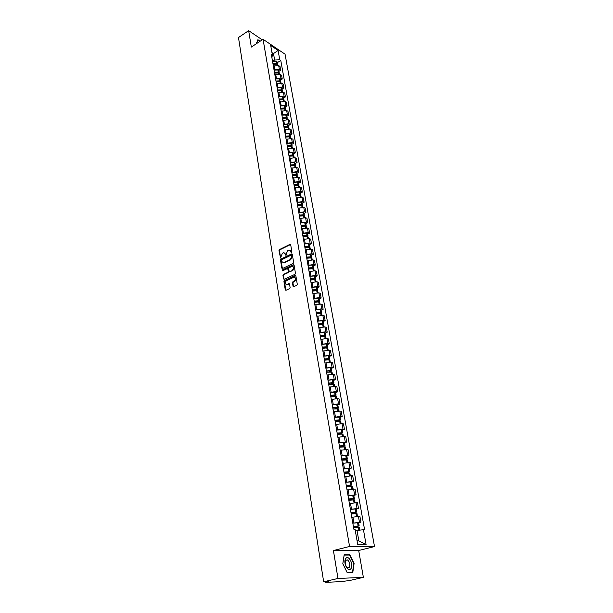 <?xml version="1.0" encoding="UTF-8"?>
<svg xmlns="http://www.w3.org/2000/svg" width="613" height="613" viewBox="0 0 613 613"><rect width="100%" height="100%" fill="white"/><g stroke="black" fill="none" stroke-linecap="round" stroke-linejoin="round"><path stroke-width="0.92" d="M291.573 252.702L291.911 252.02L290.692 244.748L290.11 244.319L279.444 249.56L278.976 250.525L280.547 258.058L282.317 253.322L283.543 252.763L285.428 254.157L286.072 255.383L286.248 253.759L287.781 250.648L288.662 250.219L290.922 251.483L291.573 252.702M293.029 286.263L293.75 286.7L296.799 285.29L297.29 284.302L295.895 275.965L295.251 275.513L284.424 280.57L283.942 281.551L285.267 289.842L285.919 290.294L289.627 288.593L290.11 287.612L289.535 284.041L288.884 283.589L286.838 284.524C284.738 284.026 284.593 282.746 286.409 280.7L293.688 277.314C295.803 277.827 295.941 279.107 294.117 281.16L292.93 281.712L292.439 282.693L293.029 286.263L293.635 286.738M349.556 546.467L333.418 550.551L337.97 578.465L323.656 581.783L238.48 37.531L248.656 30.65L251.33 47.071L263.069 39.301L349.556 546.467L374.52 546.574L285.053 54.182L263.069 39.301M293.167 263.452L293.65 262.471L292.286 254.311L291.688 253.866L280.969 259.061L280.493 260.027L281.796 268.134L282.401 268.578L293.167 263.452M294.087 265.077L295.458 273.329L294.976 274.31L284.225 279.352L283.52 278.93L282.961 275.413L283.436 274.44L287.765 272.394L288.24 271.413L287.865 269.084L287.244 268.64L282.608 270.831L282.509 269.843L293.366 264.663L294.087 265.077M337.97 578.465L363.371 577.377L349.341 580.58L340.361 581.653L325.794 582.35L325.35 581.706M363.371 577.377L358.689 550.505L374.52 546.574M323.656 581.783L328.346 581.561L325.442 582.319M262.264 39.837L248.656 30.65M274.065 70.089L274.877 69.575L279.352 69.346L278.693 65.637L274.233 65.867L273.421 66.38M278.693 65.637L280.026 66.51L280.685 70.211L278.953 71.307M279.352 69.346L280.685 70.211M280.509 80.111L282.256 79.031L281.589 75.292L280.248 74.426L275.766 74.663L274.946 75.177M275.597 78.924L276.417 78.41L280.915 78.173L282.256 79.031M282.08 89.015L283.834 87.935L283.16 84.157L281.819 83.307L277.314 83.552L276.494 84.058M277.153 87.843L277.973 87.337L282.486 87.084L283.834 87.935M283.666 98.003L285.428 96.931L284.754 93.115L283.405 92.272L278.877 92.525L278.049 93.038M278.716 96.862L279.543 96.356L284.08 96.095L285.428 96.931M285.267 107.076L287.045 106.011L286.355 102.156L285.007 101.329L279.628 102.103M285.436 109.206L285.543 108.662L284.57 107.98L284.187 105.842L280.302 105.988L281.137 105.459L285.689 105.191L287.045 106.011M286.884 116.248L288.669 115.19L287.98 111.298L286.631 110.486L281.221 111.259M287.045 118.409L287.168 117.865L286.187 117.19L285.811 115.029L281.903 115.183L282.739 114.662L287.321 114.386L288.669 115.19M288.516 125.519L290.317 124.462L289.62 120.531L288.263 119.727L282.938 120.447M283.512 124.454L288.961 123.673L290.317 124.462M290.171 134.875L291.98 133.833L291.275 129.856L289.918 129.067L284.455 129.856M285.145 133.841L290.623 133.052L291.98 133.833M291.842 144.339L293.665 143.296L292.953 139.281L291.589 138.507L286.095 139.304M286.792 143.327L292.294 142.53L293.665 143.296M293.527 153.894L295.359 152.867L294.638 148.806L293.275 148.047L287.75 148.844M288.462 152.913L293.987 152.108L295.359 152.867M295.228 163.548L297.075 162.529L296.347 158.43L294.976 157.679L289.428 158.491M290.141 162.598L295.704 161.786L297.075 162.529M296.953 173.31L298.815 172.291L298.079 168.154L296.7 167.418L291.121 168.23M291.842 172.391L297.435 171.571L298.815 172.291M298.692 183.172L300.562 182.168L299.818 177.977L298.439 177.264L292.83 178.084M298.799 185.601L299.014 185.003L298.018 184.406L297.611 182.084L293.566 182.306L299.182 181.456L300.562 182.168M300.454 193.133L302.339 192.137L301.581 187.907L300.201 187.21L294.562 188.038M300.539 195.608L300.776 195.003L299.78 194.421L299.366 192.068L295.305 192.306L300.952 191.448L302.339 192.137M302.224 203.209L304.125 202.221L303.366 197.945L301.979 197.256L296.447 198.022M297.06 202.382L302.738 201.547L304.125 202.221M304.025 213.385L305.933 212.412L305.167 208.091L303.772 207.416L298.079 208.259M298.83 212.596L304.538 211.753L305.933 212.412M305.841 223.684L307.764 222.711L306.99 218.343L305.588 217.692L299.864 218.542M300.631 222.917L306.362 222.067L307.764 222.711M307.68 234.082L309.611 233.124L308.829 228.71L307.427 228.074L301.673 228.933M302.439 233.361L308.209 232.496L309.611 233.124M309.534 244.602L311.481 243.652L310.691 239.185L309.281 238.572L303.496 239.43M304.278 243.913L310.078 243.047L311.481 243.652M311.412 255.23L313.373 254.295L312.569 249.782L311.159 249.177L305.343 250.05M306.132 254.579L311.963 253.705L313.373 254.295M313.304 265.981L315.281 265.054L314.469 260.487L313.059 259.904L307.205 260.786M308.002 265.368L313.871 264.487L315.281 265.054M315.22 276.854L317.212 275.934L316.392 271.321L314.975 270.754L309.098 271.643M309.902 276.271L315.795 275.383L317.212 275.934M317.166 287.842L319.166 286.938L318.339 282.271L316.921 281.727L311.006 282.624M311.818 287.305L317.749 286.401L319.166 286.938M319.128 298.96L321.143 298.064L320.308 293.343L318.883 292.815L312.929 293.719M313.756 298.454L319.718 297.55L321.143 298.064M321.105 310.193L323.143 309.312L322.292 304.538L320.867 304.033L314.883 304.945M315.718 309.734L321.71 308.822L323.143 309.312M323.112 321.564L325.158 320.691L324.308 315.864L322.875 315.381L316.86 316.3M317.703 321.143L323.725 320.224L325.158 320.691M325.143 333.058L327.204 332.208L326.338 327.319L324.898 326.859L318.852 327.786M319.702 332.683L325.764 331.748L327.204 332.208M327.196 344.69L329.273 343.847L328.392 338.905L326.951 338.468L320.875 339.403M321.733 344.353L327.832 343.418L329.273 343.847M329.273 356.452L331.365 355.624L330.476 350.621L329.028 350.207L322.913 351.149M323.787 356.161L329.917 355.218L331.365 355.624M331.372 368.352L333.48 367.539L332.583 362.482L331.135 362.084L324.982 363.042M325.863 368.106L332.031 367.149L333.48 367.539M333.495 380.397L335.618 379.593L334.713 374.474L333.257 374.099L327.074 375.064M332.399 383.876L333.939 382.933L332.897 382.627L332.399 379.776L327.97 380.229L334.162 379.232L335.618 379.593M335.64 392.573L337.786 391.784L336.866 386.611L335.411 386.259L329.189 387.232M330.085 392.427L336.322 391.446L337.786 391.784M337.817 404.902L339.977 404.128L339.043 398.887L337.587 398.565L331.326 399.546M332.238 404.802L338.514 403.814L339.977 404.128M340.023 417.369L342.192 416.618L341.249 411.315L339.786 411.016L333.495 412.005M334.414 417.323L340.728 416.327L342.192 416.618M342.246 429.997L344.437 429.253L343.487 423.89L342.016 423.614L335.686 424.617M336.621 429.997L342.966 428.985L344.437 429.253M344.498 442.77L346.705 442.042L345.74 436.609L344.268 436.364L337.901 437.375M338.843 442.816L346.705 442.042M346.782 455.697L349.004 454.984L348.031 449.49L340.146 450.287M341.104 455.804L349.004 454.984M349.088 468.784L351.333 468.087L350.345 462.524L342.414 463.367M343.387 468.945L351.333 468.087M351.433 482.025L353.686 481.351L352.69 475.719L344.721 476.6M345.701 482.247L353.686 481.351M353.793 495.434L356.069 494.783L355.057 489.082L347.05 489.994M348.038 495.71L356.069 494.783M356.191 509.012L358.482 508.376L357.463 502.599L349.402 503.557M350.414 509.349L358.482 508.376M358.62 522.759L360.927 522.138L359.892 516.292L351.793 517.295M352.812 523.157L360.927 522.138M272.547 61.346L274.624 60.013L273.505 53.615L271.95 52.58M272.264 54.419L278.095 50.442L279.75 59.76L274.624 60.013M271.934 57.829L272.341 54.833L270.701 45.454L278.095 50.442M357.065 540.819L358.827 540.842L357.011 530.46L364.566 529.578L280.777 60.442L279.75 59.76M363.417 529.54L366.114 544.719L357.739 544.658L355.057 529.287L353.87 529.257L271.291 54.143L272.341 54.833M260.165 41.224L257.889 39.699L256.464 43.669M333.418 550.551L358.689 550.505M352.812 572.381L354.092 563.462L349.808 554.734L344.177 554.78L342.805 563.707L347.157 572.58L352.812 572.381M357.011 530.46L355.341 530.904M277.413 62.58L280.777 60.442M358.827 540.842L366.114 544.719M348.529 555.049L349.808 554.734M291.581 252.702L290.194 250.257M284.7 252.931L286.087 255.376M290.11 244.319L290.593 244.518L279.934 249.759L279.459 250.725L280.639 258.019M292.194 254.058L281.459 259.253L280.984 260.219L282.386 268.586M291.581 255.468L291.083 255.192L281.765 259.705L281.597 261.376L283.52 262.785L290.21 259.598L291.75 256.472L291.581 255.468L292.072 255.667L291.527 255.307M282.831 262.824L283.827 262.671M292.072 255.667L292.232 256.663L290.7 259.789L284.317 262.862M287.758 268.816L288.355 269.276L288.731 271.597L288.256 272.578L283.926 274.624L283.451 275.597L284.125 279.382M293.979 264.816L282.999 270.026L282.693 270.8M292.278 270.256C294.087 268.241 293.956 266.969 291.903 266.44L289.175 267.712L288.692 268.686L289.075 271.023L289.704 271.467L292.769 270.448C294.416 268.892 294.485 267.605 292.96 266.586M292.769 270.448L290.278 271.62M294.769 277.444C296.332 278.471 296.278 279.773 294.608 281.344L293.42 281.896L292.93 282.877L293.52 286.447M286.256 284.585L287.014 284.455M289.42 283.758L287.505 284.631M295.788 275.681L284.915 280.754L284.432 281.727L285.88 290.309M273 63.967L276.777 64.173M273.061 64.304L276.861 64.196L277.842 64.993M277.597 64.541L276.701 63.3L272.9 63.407M272.547 61.369L276.348 61.262L277.321 62.066M273.896 64.12L274.555 63.698M256.357 43.446L257.897 39.983L259.95 41.362M345.832 558.481C342.659 562.121 347.985 572.979 350.874 568.749C353.969 565.063 348.736 554.39 345.832 558.481M345.786 560.305C344.652 563.155 345.219 565.63 347.479 567.738L349.234 567.332C350.345 564.466 349.778 561.991 347.517 559.914L345.786 560.305M353.778 563.5L352.536 572.144L347.058 572.335L342.836 563.738L344.169 555.087L349.632 555.041L353.778 563.5M351.28 572.435L352.536 572.144M274.524 72.725L278.317 72.939M274.586 73.077L278.402 72.962L279.382 73.752M279.137 73.292L278.248 72.058L274.425 72.173M274.065 70.112L277.881 70.005L278.861 70.794M275.283 72.916L276.003 72.464M276.057 81.575L279.88 81.797M276.126 81.943L279.965 81.813L280.946 82.594M280.685 82.134L279.804 80.901L275.965 81.023M275.605 78.947L279.436 78.824L280.417 79.613M276.678 81.813L277.467 81.322M277.612 90.517L281.451 90.739M277.681 90.893L281.536 90.762L282.524 91.529M282.256 91.069L281.375 89.835L277.52 89.973M277.153 87.874L281.007 87.743L281.988 88.517M278.064 90.801L278.938 90.264M279.183 99.544L283.045 99.781M279.252 99.934L283.129 99.796L284.11 100.555M283.834 100.088L283.934 99.559L282.961 98.862L279.091 99.007M278.723 96.885L282.593 96.747L283.574 97.505M279.459 99.888L280.417 99.306M280.769 108.662L284.647 108.907M281.903 108.432L280.838 109.076L284.731 108.922L285.719 109.673M284.187 105.842L285.183 106.593M284.57 107.98L280.677 108.133M282.371 117.88L286.263 118.125M282.44 118.301L286.355 118.14L287.344 118.884M285.811 115.029L286.8 115.773M286.187 117.19L282.279 117.351M282.432 118.232L283.398 117.665M283.988 127.19L287.374 127.014L287.895 127.443M284.064 127.627L287.995 127.458L288.991 128.186M288.677 127.711L288.807 127.159L287.918 126.516L283.896 126.669M283.52 124.477L287.443 124.316L288.432 125.044M284.041 127.489L284.899 126.991M285.62 136.592L289.022 136.408L289.551 136.852M285.704 137.051L289.65 136.868L290.646 137.588M290.324 137.113L290.462 136.553L289.574 135.917L285.535 136.078M285.152 133.864L289.091 133.695L290.087 134.408M285.666 136.845L286.401 136.415M287.275 146.093L290.692 145.902L291.213 146.361M287.359 146.568L291.328 146.384L292.324 147.082M291.987 146.607L292.14 146.04L291.244 145.419L287.183 145.588M286.8 143.358L290.761 143.166L291.757 143.879M287.305 146.292L287.911 145.948M288.945 155.694L292.378 155.495L292.891 155.97M289.029 156.185L293.014 155.993L294.018 156.683M293.665 156.2L293.834 155.625L292.845 154.997L288.853 155.196M288.462 152.936L292.447 152.744L293.443 153.442M288.968 155.832L289.42 155.579M290.631 165.403L294.079 165.196L294.585 165.679M290.715 165.908L294.723 165.702L295.727 166.376M295.359 165.893L295.543 165.318L294.638 164.713L290.547 164.905M290.148 162.629L294.148 162.422L295.152 163.104M292.332 175.203L295.803 174.989L296.294 175.487M292.424 175.732L296.454 175.517L297.458 176.176M297.067 175.693L297.267 175.103L296.363 174.521L292.248 174.72M291.849 172.414L295.872 172.199L296.876 172.866M294.056 185.111L297.543 184.888L298.018 185.402M294.148 185.662L298.194 185.433L299.205 186.084M297.611 182.084L298.615 182.735M298.018 184.406L293.972 184.636M295.795 195.133L299.297 194.896L299.765 195.424M295.895 195.693L299.964 195.455L300.975 196.091M299.366 192.068L300.378 192.712M299.78 194.421L295.711 194.658M297.558 205.255L301.075 205.01L301.519 205.554M297.657 205.838L301.742 205.585L302.761 206.213M302.301 205.723L302.561 205.11L301.65 204.558L297.474 204.788M297.06 202.413L301.144 202.167L302.155 202.796M299.336 215.485L302.868 215.232L303.289 215.791M299.443 216.09L303.55 215.83L304.561 216.435M304.079 215.945L304.37 215.324L303.45 214.788L299.259 215.033M298.837 212.627L302.937 212.366L303.956 212.979M301.129 225.829L304.684 225.569L305.075 226.143M301.244 226.45L305.366 226.174L306.385 226.772M305.872 226.281L306.186 225.653L305.274 225.124L301.052 225.385M300.631 222.948L304.753 222.68L305.772 223.285M302.952 236.281L306.523 236.013L306.868 236.603M303.06 236.924L307.213 236.641L308.232 237.223M307.688 236.733L308.032 236.089L307.113 235.576L302.876 235.844M302.447 233.392L306.584 233.109L307.611 233.691M304.784 246.855L308.469 246.587L308.684 247.185M304.899 247.522L309.075 247.223L310.094 247.79M309.511 247.3L309.894 246.641L308.975 246.142L304.715 246.426M304.278 243.943L308.446 243.652L309.465 244.219M306.646 257.544L310.255 257.253L310.791 257.498L310.5 257.881M306.761 258.226L310.952 257.92L311.979 258.464M311.358 257.981L311.772 257.314L310.852 256.824L306.569 257.123M306.132 254.61L310.316 254.303L311.343 254.862M308.523 268.348L312.247 268.057L312.691 268.287L312.331 268.693L312.216 268.057M308.646 269.053L312.86 268.732L313.887 269.268M313.212 268.785L313.68 268.103L312.753 267.628L308.454 267.935M308.01 265.398L312.216 265.077L313.243 265.621M310.423 279.275L314.163 278.976L314.615 279.199L314.17 279.628M310.546 280.003L314.783 279.666L315.81 280.187M315.09 279.704L315.603 279.007L314.676 278.555L310.354 278.877M309.902 276.302L314.132 275.973L315.159 276.494M312.339 290.324L316.101 290.01L316.553 290.225L316.024 290.692M312.469 291.075L316.729 290.731L317.764 291.229M316.975 290.754L317.549 290.041L316.622 289.597L312.278 289.934M311.825 287.336L316.07 286.991L317.105 287.497M314.285 301.496L318.063 301.175L318.515 301.381L317.894 301.872M314.415 302.27L318.699 301.91L319.733 302.393M318.867 301.925L319.519 301.19L318.591 300.768L314.216 301.113M313.764 298.485L318.032 298.133L319.066 298.623M316.247 312.799L320.047 312.461L320.499 312.661L319.771 313.189M316.385 313.595L320.683 313.22L321.725 313.687M321.128 315.189L320.783 313.228L321.511 312.477L320.484 312.055L316.185 312.423M315.718 309.772L320.017 309.396L321.051 309.871M318.231 324.231L322.055 323.879L322.507 324.07L321.664 324.637M318.377 325.043L322.699 324.66L323.741 325.105M323.059 326.683L322.699 324.66L323.526 323.886L322.492 323.48L318.17 323.863M317.703 321.174L322.017 320.798L323.059 321.25M320.247 335.786L324.085 335.434L324.538 335.618L323.557 336.215M320.392 336.629L324.737 336.231L325.779 336.66M324.614 336.223L325.557 335.426L324.622 335.043L320.185 335.434M319.71 332.721L324.047 332.323L325.089 332.759M322.277 347.479L326.139 347.111L326.591 347.287L325.465 347.939M322.43 348.353L326.798 347.939L327.84 348.345M326.553 347.923L327.618 347.096L326.683 346.736L322.216 347.142M321.741 344.391L326.101 343.977L327.143 344.399M324.331 359.31L328.216 358.927L328.668 359.095L327.373 359.793M324.492 360.206L328.882 359.777L329.924 360.168M328.499 359.762L329.702 358.904L328.76 358.559L324.277 358.98M323.794 356.199L328.177 355.778L329.219 356.168M326.415 371.279L330.315 370.88L330.767 371.041L329.281 371.8M326.576 372.198L332.031 372.122M330.445 371.746L331.809 370.85L330.867 370.52L326.361 370.965M325.871 368.145L330.277 367.708L331.319 368.084M328.514 383.386L332.438 382.979L332.897 383.125L332.499 383.454L331.181 383.945M328.683 384.336L334.169 384.221M332.399 379.776L333.449 380.137M332.897 382.627L328.461 383.079M330.645 395.638L334.591 395.216L335.05 395.354L334.644 395.669L333.074 396.243M330.813 396.611L336.33 396.465M334.346 396.151L336.1 395.163L335.158 394.872L330.599 395.347M330.093 392.466L335.602 392.328M332.798 408.036L337.227 407.729L334.943 408.702M332.974 409.032L338.514 408.848M336.284 408.58L338.284 407.538L337.334 407.262L332.752 407.752M332.246 404.833L337.778 404.664M334.982 420.579L339.426 420.25L336.775 421.323M335.158 421.606L340.728 421.384M338.207 421.162L340.491 420.058L339.541 419.805L334.936 420.311M334.422 417.361L339.977 417.147M337.188 433.276L341.656 432.924L338.552 434.111M337.372 434.333L342.966 434.073M340.1 433.912L342.728 432.732L337.142 433.023M336.621 430.035L342.207 429.782M339.418 446.126L343.916 445.751L340.23 447.092M339.61 447.206L345.234 446.908M341.947 446.831L344.996 445.551L339.38 445.881M338.851 442.862L344.468 442.571M341.679 459.129L346.199 458.731L341.87 460.233L347.525 459.903M343.709 459.934L347.28 458.532L341.64 458.899M341.112 455.842L346.751 455.513M342.406 463.321L342.797 463.244M343.97 472.294L348.513 471.872L344.154 473.328M344.169 473.443L349.839 473.029L350.284 475.527M345.349 473.228L349.602 471.673L343.931 472.079M343.395 468.983L349.058 468.585L349.602 471.673M344.713 476.554L345.134 476.47M346.284 485.626L350.851 485.167L346.452 486.584M346.491 486.799L352.199 486.37M346.736 486.753L351.946 484.975L346.253 485.419M345.709 482.285L351.395 481.849L351.946 484.975M347.042 489.948L347.494 489.864M348.628 499.12L353.218 498.637L348.789 500.009M348.843 500.323L354.575 499.856M348.828 500.231L354.322 498.438L348.598 498.928M348.046 495.756L353.77 495.296M349.395 503.511L349.893 503.419M351.004 512.774L355.617 512.269L351.149 513.602M351.218 514.016L356.981 513.502M351.188 513.801L356.728 512.07L350.973 512.606M350.421 509.388L356.168 508.89M351.785 517.249L352.329 517.142M353.41 526.613L358.046 526.069L353.54 527.356M353.632 527.885L359.425 527.318M353.571 527.54L359.164 525.877L353.387 526.452M352.82 523.195L358.597 522.651M356.996 508.284L355.969 502.499M354.582 494.66L353.571 488.944M352.199 481.197L351.203 475.558M349.854 467.911L348.866 462.332M347.525 454.777L346.552 449.268M345.234 441.804L344.268 436.364M342.966 428.985L342.016 423.614M340.728 416.327L339.786 411.016M338.514 403.814L337.587 398.565M336.322 391.446L335.411 386.259M334.162 379.232L333.257 374.099M332.031 367.149L331.135 362.084M329.917 355.218L329.028 350.207M327.832 343.418L326.951 338.468M325.764 331.748L324.898 326.859M323.725 320.224L322.875 315.381M321.71 308.822L320.867 304.033M319.718 297.55L318.883 292.815M317.749 286.401L316.921 281.727M315.795 275.383L314.975 270.754M313.871 264.487L313.059 259.904M311.963 253.705L311.159 249.177M310.078 243.047L309.281 238.572M308.209 232.496L307.427 228.074M306.362 222.067L305.588 217.692M304.538 211.753L303.772 207.416M302.738 201.547L301.979 197.256M300.952 191.448L300.201 187.21M299.182 181.456L298.439 177.264M297.435 171.571L296.7 167.418M295.704 161.786L294.976 157.679M293.987 152.108L293.275 148.047M292.294 142.53L291.589 138.507M290.623 133.052L289.918 129.067M288.961 123.673L288.263 119.727M287.321 114.386L286.631 110.486M285.689 105.191L285.007 101.329M284.08 96.095L283.405 92.272M282.486 87.084L281.819 83.307M280.915 78.173L280.248 74.426M359.433 522.077L358.398 516.223M353.9 522.866L352.873 516.997M351.487 509.043L350.475 503.25M349.111 495.404L348.115 489.68M346.759 481.925L345.778 476.278M344.437 468.616L343.464 463.03M342.146 455.467L341.188 449.95M339.886 442.479L338.935 437.031M337.648 429.644L336.706 424.257M335.434 416.963L334.506 411.645M333.25 404.434L332.338 399.178M331.097 392.052L330.185 386.857M328.959 379.815L328.07 374.681M326.852 367.723L325.97 362.651M324.767 355.77L323.894 350.759M322.706 343.954L321.848 339.004M320.676 332.277L319.817 327.38M318.66 320.737L317.818 315.887M316.668 309.32L315.833 304.531M314.707 298.033L313.879 293.298M312.76 286.876L311.94 282.195M310.837 275.842L310.025 271.207M308.937 264.931L308.132 260.349M307.052 254.134L306.262 249.606M305.19 243.461L304.408 238.986M303.351 232.909L302.577 228.473M301.535 222.465L300.768 218.082M299.734 212.136L298.975 207.799M297.949 201.915L297.198 197.624M296.186 191.808L295.451 187.563M294.447 181.808L293.711 177.609M292.715 171.908L291.995 167.755M291.014 162.116L290.294 158.008M289.321 152.43L288.616 148.361M287.65 142.837L286.945 138.814M285.995 133.35L285.298 129.366M284.355 123.956L283.673 120.01M282.739 114.662L282.057 110.754M281.137 105.459L280.463 101.597M279.543 96.356L278.877 92.525M277.973 87.337L277.314 83.552M276.417 78.41L275.766 74.663M274.877 69.575L274.233 65.867M326.085 581.668L326.154 582.066M291.405 251.682L290.922 251.483M286.072 255.299L285.581 255.1M285.911 254.357L285.428 254.157M280.624 257.95L280.133 257.751M279.459 250.725L278.976 250.525M279.934 249.759L279.444 249.56M290.478 244.564L289.987 244.357M291.566 252.625L291.075 252.426M282.286 268.325L281.796 268.134M280.984 260.219L280.493 260.027M281.459 259.253L280.969 259.061M292.064 254.104L291.581 253.912M290.7 259.789L290.21 259.598M292.232 256.663L291.75 256.472M284.018 279.107L283.52 278.93M283.451 275.597L282.961 275.413M283.926 274.624L283.436 274.44M288.256 272.578L287.765 272.394M288.731 271.597L288.24 271.413M288.355 269.276L287.865 269.084M282.999 270.026L282.509 269.843M293.857 264.854L293.366 264.663M292.93 282.877L292.439 282.693M293.42 281.896L292.93 281.712M294.608 281.344L294.117 281.16M289.313 283.796L288.815 283.62M285.765 290.01L285.267 289.842M284.432 281.727L283.942 281.551M284.915 280.754L284.424 280.57M295.665 275.727L295.182 275.543M277.114 65.162L276.946 64.212M276.792 63.323L276.432 61.285M276.701 63.3L276.348 61.262M277.03 65.154L276.861 64.196M278.662 73.958L278.494 72.978M278.333 72.081L277.973 70.02M278.248 72.058L277.881 70.005M278.578 73.951L278.402 72.962M280.225 82.847L280.049 81.835M279.888 80.924L279.52 78.847M279.804 80.901L279.436 78.824M280.141 82.839L279.965 81.813M281.804 91.82L281.628 90.778M281.459 89.858L281.091 87.759M281.375 89.835L281.007 87.743M281.719 91.82L281.536 90.762M283.405 100.892L283.214 99.812M283.053 98.885L282.677 96.762M282.961 98.862L282.593 96.747M283.321 100.884L283.129 99.796M285.014 110.049L284.823 108.938M284.654 108.003L284.279 105.857M284.93 110.049L284.731 108.922M286.646 119.305L286.447 118.163M286.279 117.213L285.896 115.045M286.562 119.305L286.355 118.14M288.294 128.653L288.087 127.473M287.918 126.516L287.528 124.332M287.826 126.5L287.443 124.316M288.202 128.653L287.995 127.458M289.957 138.101L289.742 136.891M289.574 135.917L289.183 133.711M289.482 135.902L289.091 133.695M289.865 138.101L289.65 136.868M291.635 147.649L291.413 146.4M291.244 145.419L290.846 143.189M291.152 145.404L290.761 143.166M290.823 146.308L290.754 145.917M291.55 147.649L291.328 146.384M293.336 157.296L293.106 156.008M292.93 155.02L292.531 152.76M292.845 154.997L292.447 152.744M292.516 155.917L292.439 155.51M293.244 157.296L293.014 155.993M295.052 167.05L294.815 165.717M294.638 164.713L294.24 162.437M294.546 164.698L294.148 162.422M294.225 165.633L294.148 165.203M294.96 167.042L294.723 165.702M296.784 176.896L296.546 175.533M296.363 174.521L295.956 172.215M296.271 174.506L295.872 172.199M295.949 175.448L295.864 175.004M296.692 176.896L296.454 175.517M298.539 186.858L298.286 185.448M298.11 184.421L297.696 182.099M297.688 185.364L297.611 184.904M298.447 186.858L298.194 185.433M300.309 196.919L300.056 195.47M299.872 194.436L299.458 192.084M299.45 195.394L299.366 194.911M300.217 196.919L299.964 195.455M302.102 207.094L301.834 205.6M301.65 204.558L301.236 202.175M301.558 204.543L301.144 202.167M301.228 205.524L301.144 205.026M302.01 207.094L301.742 205.585M303.91 217.377L303.642 215.837M303.45 214.788L303.029 212.382M303.358 214.772L302.937 212.366M303.029 215.768L302.937 215.247M303.818 217.377L303.55 215.83M305.741 227.768L305.458 226.189M305.274 225.124L304.845 222.695M305.182 225.109L304.753 222.68M304.853 226.128L304.753 225.576M305.649 227.768L305.366 226.174M307.588 238.273L307.305 236.656M307.113 235.576L306.684 233.116M307.021 235.561L306.584 233.109M306.692 236.595L306.592 236.028M307.496 238.281L307.213 236.641M309.458 248.901L309.167 247.231M308.975 246.142L308.538 243.66M308.883 246.135L308.446 243.652M308.554 247.177L308.446 246.587M309.366 248.901L309.075 247.223M311.35 259.644L311.044 257.927M310.852 256.824L310.416 254.318M310.76 256.816L310.316 254.303M310.431 257.874L310.324 257.261M311.258 259.644L310.952 257.92M313.258 270.502L312.952 268.747M312.753 267.628L312.308 265.092M312.661 267.62L312.216 265.077M313.166 270.502L312.86 268.732M315.197 281.49L314.875 279.681M314.676 278.555L314.224 275.988M314.584 278.54L314.132 275.973M314.247 279.597L314.14 278.976M315.105 281.49L314.783 279.666M317.151 292.593L316.821 290.738M316.622 289.597L316.162 286.999M316.53 289.589L316.07 286.991M316.185 290.616L316.078 290.01M317.059 292.593L316.729 290.731M319.128 303.826L318.791 301.918M318.591 300.768L318.124 298.14M318.492 300.761L318.032 298.133M318.139 301.765L318.04 301.175M319.036 303.826L318.699 301.91M320.576 312.063L320.109 309.404M320.484 312.055L320.017 309.396M320.124 313.036L320.024 312.461M321.036 315.189L320.683 313.22M323.151 326.675L322.798 324.668M322.591 323.488L322.116 320.806M322.492 323.48L322.017 320.798M322.124 324.438L322.032 323.879M325.196 338.299L324.829 336.238M324.622 335.043L324.147 332.33M324.522 335.035L324.047 332.323M324.154 335.97L324.055 335.426M325.097 338.299L324.737 336.231M327.265 350.054L326.89 347.939M326.683 346.736L326.2 343.985M326.583 346.728L326.101 343.977M326.2 347.64L326.108 347.111M327.173 350.061L326.798 347.939M329.357 361.954L328.974 359.777M328.76 358.559L328.269 355.778M328.668 358.551L328.177 355.778M328.277 359.44L328.185 358.927M329.265 361.954L328.882 359.777M331.48 373.984L331.089 371.754M330.867 370.52L330.376 367.708M330.767 370.52L330.277 367.708M330.376 371.371L330.292 370.88M331.38 373.991L330.989 371.754M333.618 386.159L333.219 383.876M332.997 382.627L332.499 379.784M332.499 383.454L332.415 382.979M333.526 386.167L333.12 383.876M335.786 398.481L335.38 396.136M335.158 394.872L334.644 391.998M335.058 394.872L334.552 391.991M334.644 395.669L334.568 395.216M335.694 398.488L335.28 396.136M337.985 410.948L337.564 408.542M337.334 407.262L336.821 404.35M337.234 407.262L336.721 404.35M336.821 408.036L336.744 407.599M337.886 410.955L337.464 408.542M340.207 423.568L339.771 421.1M339.541 419.805L339.027 416.855M339.441 419.805L338.928 416.855M339.012 420.549L338.943 420.127M340.108 423.575L339.671 421.1M342.452 436.333L342.008 433.805M341.778 432.494L341.249 429.514M341.679 432.494L341.15 429.514M341.242 433.207L341.173 432.809M342.353 436.341L341.908 433.812M344.728 449.26L344.268 446.67M344.039 445.345L343.51 442.325M343.939 445.345L343.41 442.325M343.495 446.026L343.426 445.643M344.629 449.268L344.169 446.67M347.035 462.34L346.567 459.689M346.33 458.34L345.786 455.29M346.23 458.348L345.686 455.29M346.935 462.355L346.46 459.689M349.364 475.588L348.881 472.861M348.644 471.504L348.1 468.409M348.544 471.504L348 468.416M349.264 475.596L348.782 472.868M351.724 488.99L351.234 486.201M350.988 484.829L350.437 481.695M350.889 484.829L350.337 481.695M351.624 489.005L351.126 486.209M354.115 502.568L353.609 499.71M353.364 498.315L352.804 495.143M353.264 498.323L352.705 495.151M354.007 502.576L353.509 499.71M356.528 516.315L356.015 513.38M355.77 511.97L355.203 508.759M355.663 511.978L355.103 508.767M356.429 516.322L355.915 513.388M358.973 530.184L358.452 527.226M358.199 525.801L357.632 522.544M358.099 525.808L357.525 522.552M358.873 530.191L358.352 527.234M292.171 254.066L291.688 253.866M284.011 262.977L283.52 262.785M290.194 271.651L289.704 271.467M293.949 264.824L293.458 264.632M287.328 284.7L286.838 284.524M289.374 283.773L288.884 283.589M295.742 275.697L295.251 275.513M277.666 64.028L277.306 61.997M345.755 560.343L347.517 559.914M279.444 74.081L279.375 73.683M279.214 72.778L278.846 70.725M281.007 82.962L280.93 82.525M280.769 81.613L280.409 79.537M282.593 91.942L282.509 91.46M282.348 90.54L281.98 88.448M284.194 101.007L284.103 100.486M283.934 99.559L283.566 97.436M285.811 110.164L285.712 109.604M285.543 108.662L285.168 106.524M287.443 119.412L287.336 118.815M287.168 117.865L286.784 115.704M289.091 128.761L288.976 128.117M288.807 127.159L288.424 124.975M290.761 138.209L290.639 137.519M290.462 136.553L290.079 134.347M292.439 147.748L292.309 147.02M292.14 146.04L291.75 143.81M294.14 157.388L294.01 156.614M293.834 155.625L293.435 153.373M295.864 167.134L295.719 166.315M295.543 165.318L295.137 163.043M297.604 176.981L297.451 176.115M297.267 175.103L296.861 172.805M299.359 186.934L299.198 186.023M299.014 185.003L298.608 182.674M301.129 196.995L300.96 196.03M300.776 195.003L300.362 192.651M302.929 207.163L302.745 206.152M302.561 205.11L302.148 202.734M304.738 217.439L304.554 216.381M304.37 215.324L303.941 212.926M306.577 227.829L306.377 226.718M306.186 225.653L305.757 223.224M308.423 238.334L308.224 237.17M308.032 236.089L307.596 233.637M310.301 248.955L310.086 247.729M309.894 246.641L309.458 244.166M312.193 259.69L311.971 258.41M311.772 257.314L311.335 254.809M314.109 270.548L313.879 269.214M313.68 268.103L313.235 265.567M316.047 281.528L315.802 280.133M315.603 279.007L315.151 276.448M318.009 292.631L317.749 291.175M317.549 290.041L317.09 287.443M319.986 303.856L319.725 302.347M319.519 301.19L319.059 298.569M321.994 315.212L321.718 313.641M321.511 312.477L321.043 309.826M324.016 326.691L323.733 325.059M323.526 323.886L323.051 321.204M326.07 338.315L325.771 336.614M325.557 335.426L325.082 332.713M328.139 350.061L327.832 348.299M327.618 347.096L327.135 344.353M330.238 361.954L329.917 360.122M329.702 358.904L329.212 356.13M332.361 373.984L332.031 372.083M331.809 370.85L331.311 368.045M334.514 386.152L334.162 384.182M333.939 382.933L333.441 380.098M336.683 398.465L336.322 396.427M336.1 395.163L335.595 392.289M338.882 410.925L338.506 408.817M338.284 407.538L337.771 404.626M341.104 423.537L340.721 421.353M340.491 420.058L339.977 417.116M343.357 436.295L342.958 434.035M342.728 432.732L342.207 429.751M345.64 449.214L345.226 446.877M344.996 445.551L344.46 442.54M347.946 462.294L347.517 459.873M347.28 458.532L346.743 455.482M352.644 488.929L352.191 486.347M355.042 502.491L354.567 499.825M354.322 498.438L353.77 495.273M357.463 516.23L356.981 513.479M356.728 512.07L356.168 508.867M359.9 530.046L359.417 527.303M359.164 525.877L358.597 522.628"/></g></svg>
